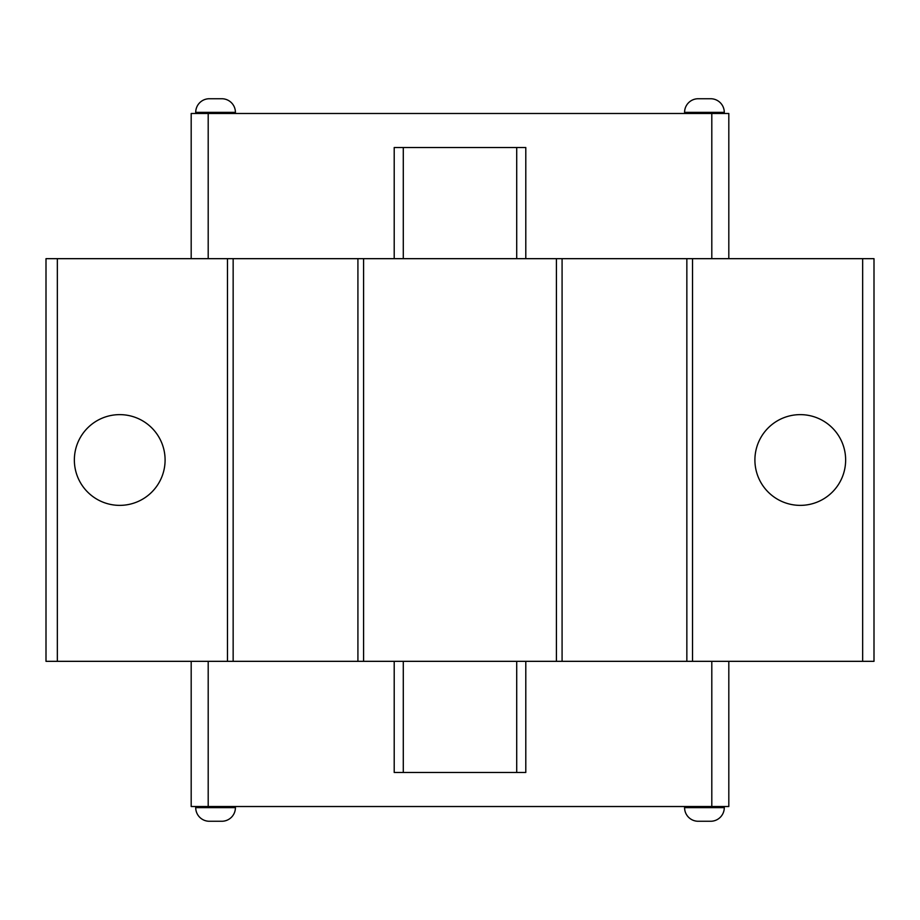<?xml version="1.0" encoding="UTF-8"?>
<svg xmlns="http://www.w3.org/2000/svg" width="920" height="920" viewBox="0 0 920 920"><rect width="100%" height="100%" fill="white"/><g stroke="black" fill="none" stroke-linecap="round" stroke-linejoin="round"><path stroke-width="1.38" d="M728.812 258.669L728.812 113.482L191.187 113.482L191.187 258.669M208.196 258.669L208.196 113.482M711.804 113.482L711.804 258.669M525.791 258.669L525.791 147.511L394.209 147.511L394.209 258.669M235.416 113.482L235.416 112.355A13.616 13.616 0 0 0 221.812 98.739L209.334 98.739A13.616 13.616 0 0 0 195.718 112.355L195.718 113.482M724.281 113.482L724.281 112.355A13.616 13.616 0 0 0 710.665 98.739L698.188 98.739A13.616 13.616 0 0 0 684.583 112.355L684.583 113.482M227.481 258.669L46 258.669L46 661.331L227.481 661.331L227.481 258.669L874 258.669L874 661.331L862.661 661.331L862.661 258.669M692.519 258.669L692.519 661.331L862.661 661.331M692.519 661.331L556.416 661.331L556.416 258.669M363.584 258.669L363.584 661.331L556.416 661.331M363.584 661.331L227.481 661.331M728.812 661.331L728.812 806.518L191.187 806.518L191.187 661.331M403.282 147.511L403.282 258.669M516.718 258.669L516.718 147.511M57.339 258.669L57.339 661.331M562.085 661.331L562.085 258.669M686.849 258.669L686.849 661.331M357.914 258.669L357.914 661.331M233.151 661.331L233.151 258.669M119.726 505.367A45.367 45.367 0 0 1 74.359 460A45.367 45.367 0 0 1 119.726 414.632A45.367 45.367 0 0 1 165.094 460A45.367 45.367 0 0 1 119.726 505.367M800.273 505.367A45.367 45.367 0 0 1 754.906 460A45.367 45.367 0 0 1 800.273 414.632A45.367 45.367 0 0 1 845.641 460A45.367 45.367 0 0 1 800.273 505.367M525.791 661.331L525.791 772.489L516.718 772.489L516.718 661.331M403.282 661.331L403.282 772.489L516.718 772.489M711.804 806.518L711.804 661.331M403.282 772.489L394.209 772.489L394.209 661.331M208.196 661.331L208.196 806.518M195.718 806.518L195.718 807.645A13.616 13.616 0 0 0 209.334 821.261L221.812 821.261A13.616 13.616 0 0 0 235.416 807.645L235.416 806.518M684.583 806.518L684.583 807.645A13.616 13.616 0 0 0 698.188 821.261L710.665 821.261L698.188 821.261M724.281 806.518L724.281 807.645A13.616 13.616 0 0 1 710.665 821.261M235.416 112.355L195.718 112.355M724.281 112.355L684.583 112.355M195.718 807.645L235.416 807.645M684.583 807.645L724.281 807.645"/></g></svg>
